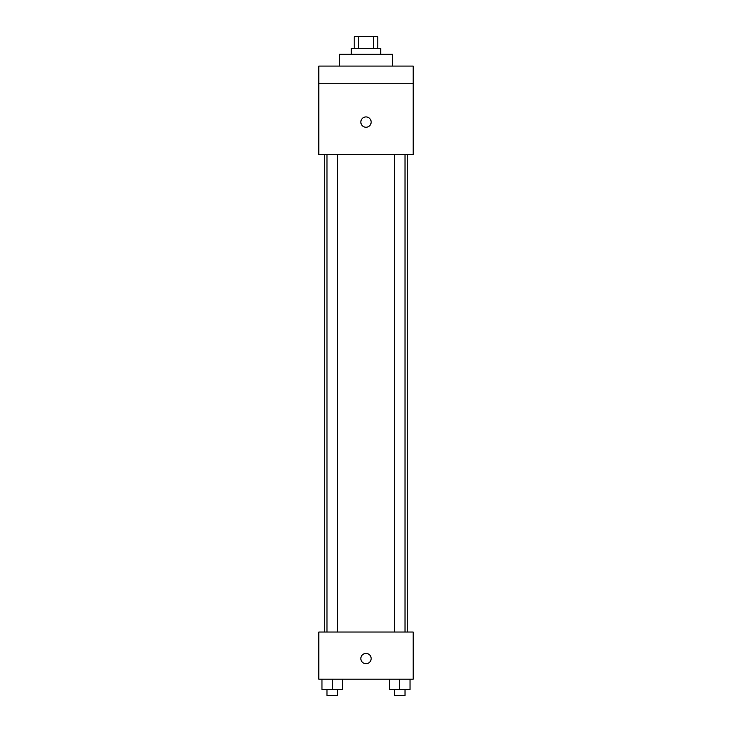 <?xml version="1.0" encoding="UTF-8"?>
<svg xmlns="http://www.w3.org/2000/svg" width="732" height="732" viewBox="0 0 732 732"><rect width="100%" height="100%" fill="white"/><g stroke="black" fill="none" stroke-linecap="round" stroke-linejoin="round"><path stroke-width="1.1" d="M358.442 48.394L358.442 36.6L354.206 36.6L354.206 48.394M358.442 36.6L377.794 36.6L377.794 48.394M373.558 48.394L373.558 36.6M351.259 54.287L351.259 48.394L380.741 48.394L380.741 54.287M392.526 66.072L392.526 54.287L339.474 54.287L339.474 66.072M318.841 66.072L413.159 66.072L413.159 83.759L318.841 83.759L318.841 66.072M413.159 83.759L413.159 154.507L318.841 154.507L318.841 83.759M366 127.24A5.161 5.161 0 0 1 361.535 119.499A5.161 5.161 0 0 1 370.465 119.499A5.161 5.161 0 0 1 366 127.24M318.841 632.027L413.159 632.027L413.159 679.186L318.841 679.186L318.841 632.027M366 663.714A5.161 5.161 0 0 1 361.535 655.973A5.161 5.161 0 0 1 370.465 655.973A5.161 5.161 0 0 1 366 663.714M389.406 679.186L389.406 689.507L410.039 689.507L410.039 679.186L410.039 689.507M399.718 689.507L399.718 679.186M405.025 689.507L405.025 695.4L394.42 695.4L394.42 689.507M321.961 679.186L321.961 689.507L342.594 689.507L342.594 679.186L342.594 689.507M332.282 689.507L332.282 679.186M337.58 689.507L337.58 695.4L326.975 695.4L326.975 689.507M407.267 632.027L407.267 154.507M324.733 632.027L324.733 154.507M394.42 154.507L394.42 632.027M405.025 154.507L405.025 632.027M337.58 632.027L337.58 154.507M326.975 632.027L326.975 154.507"/></g></svg>
